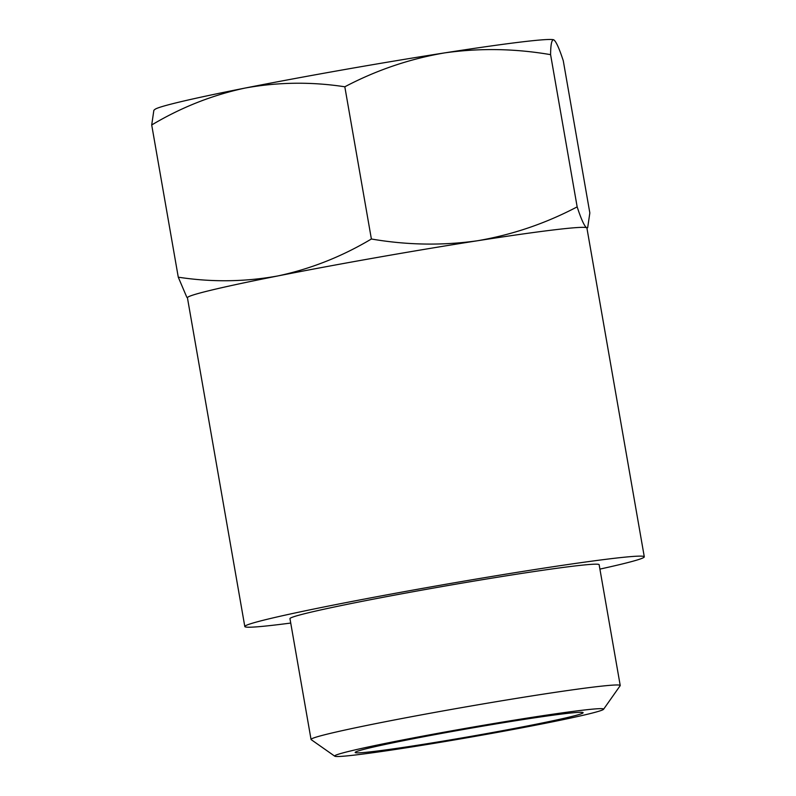 <?xml version="1.0" encoding="UTF-8"?>
<svg xmlns="http://www.w3.org/2000/svg" width="796" height="796" viewBox="0 0 796 796"><rect width="100%" height="100%" fill="white"/><g stroke="black" fill="none" stroke-linecap="round" stroke-linejoin="round"><path stroke-width="1.19" d="M577.16 206.87C545.549 223.507 512.286 234.8 477.381 240.77A202.761 7.064 -9.9 0 1 586.612 227.736C584.354 226.163 581.199 219.218 577.16 206.87L550.593 54.655C550.673 44.277 551.747 39.342 553.817 39.86C556.076 41.422 559.23 48.377 563.269 60.715L589.836 212.94L587.687 227.606L586.612 227.736A202.761 7.064 -9.9 0 1 586.911 228.034L644.292 556.812A202.761 7.064 -9.9 0 1 599.905 569.1M290.729 623.059A202.761 7.064 -9.9 0 1 244.81 626.532L187.428 297.754A202.761 7.064 -9.9 0 1 277.943 275.923A202.761 7.064 -9.9 0 1 477.381 240.77C442.317 245.715 406.985 245.128 371.384 238.999C341.842 256.62 310.689 268.929 277.943 275.923C245.039 281.903 211.816 282.321 178.274 277.187L186.851 297.326M603.408 708.908A136.504 4.756 -9.9 0 1 603.557 709.286A136.504 4.756 -9.9 0 1 469.958 737.265A136.504 4.756 -9.9 0 1 334.778 756.2A136.504 4.756 -9.9 0 1 462.695 728.877A136.504 4.756 -9.9 0 1 603.408 708.908M582.941 712.519A115.689 4.03 -9.9 0 1 583.11 712.689A115.689 4.03 -9.9 0 1 469.839 736.559A115.689 4.03 -9.9 0 1 355.175 752.469A115.689 4.03 -9.9 0 1 465.66 729.096A115.689 4.03 -9.9 0 1 582.941 712.519M334.778 756.2L311.176 739.633A156.921 5.473 -9.9 0 1 311.047 739.454A156.921 5.473 -9.9 0 1 460.914 707.753A156.921 5.473 -9.9 0 1 619.985 685.266A156.921 5.473 -9.9 0 1 620.223 685.495A156.921 5.473 -9.9 0 1 620.154 685.704L603.557 709.286M311.047 739.454L289.963 618.651A156.921 5.473 -9.9 0 1 439.83 586.95A156.921 5.473 -9.9 0 1 598.9 564.463A156.921 5.473 -9.9 0 1 599.139 564.692L620.223 685.495M244.81 626.532A202.761 7.064 -9.9 0 1 438.447 585.567A202.761 7.064 -9.9 0 1 643.994 556.513A202.761 7.064 -9.9 0 1 644.292 556.812M371.384 238.999L344.817 86.784C376.428 70.157 409.681 58.854 444.596 52.894C479.65 47.949 514.982 48.536 550.593 54.655M178.274 277.187L151.708 124.972C181.249 107.351 212.403 95.042 245.148 88.048A202.761 7.064 -9.9 0 1 444.596 52.894A202.761 7.064 -9.9 0 1 553.678 39.8A202.761 7.064 -9.9 0 1 553.708 39.81L553.817 39.86M153.857 110.306L151.708 124.972M153.847 110.296L154.931 109.39A202.761 7.064 -9.9 0 1 245.148 88.048C278.063 82.078 311.276 81.65 344.817 86.784M201.607 100.803A156.921 5.473 -9.9 0 1 202.453 100.475M586.941 228.243L587.697 227.616"/></g></svg>
